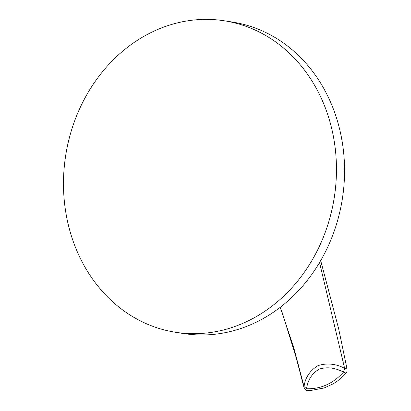 <?xml version="1.0" encoding="UTF-8"?>
<svg xmlns="http://www.w3.org/2000/svg" width="411" height="411" viewBox="0 0 411 411"><rect width="100%" height="100%" fill="white"/><g stroke="black" fill="none" stroke-linecap="round" stroke-linejoin="round"><path stroke-width="0.62" d="M280.061 307.418L282.223 312.663L296.244 357.842L303.904 387.213L304.063 386.643L293.644 347.228L280.21 307.3M303.899 387.198C304.792 389.464 306.025 390.542 307.587 390.435L306.534 388.749L304.063 386.643C305.152 377.668 309.812 370.655 318.037 365.605C327.007 362.826 335.869 363.735 344.629 368.338L343.519 372.063C333.244 383.561 320.914 389.125 306.534 388.749C307.87 379.856 312.093 373.327 319.193 369.17C326.771 366.684 334.878 367.645 343.519 372.063L345.959 373.152C346.817 372.746 347.172 371.328 347.033 368.903L344.629 368.338L319.547 262.552M320.693 260.595L338.654 328.769L347.028 368.903M175.533 332.273L183.63 333.547A157.644 135.928 -81.1 0 0 342.353 198.883A157.644 135.928 -81.1 0 0 232.508 22.071L224.411 20.797A157.644 135.928 -81.1 0 0 155.332 30.517A157.644 135.928 -81.1 0 0 63.885 195.682A157.644 135.928 -81.1 0 0 175.533 332.273A157.644 135.928 -81.1 0 0 334.256 197.609A157.644 135.928 -81.1 0 0 224.411 20.797M307.562 390.435L310.988 390.45L324.176 387.958L333.013 383.905C337.837 381.1 342.158 377.514 345.975 373.152"/></g></svg>
